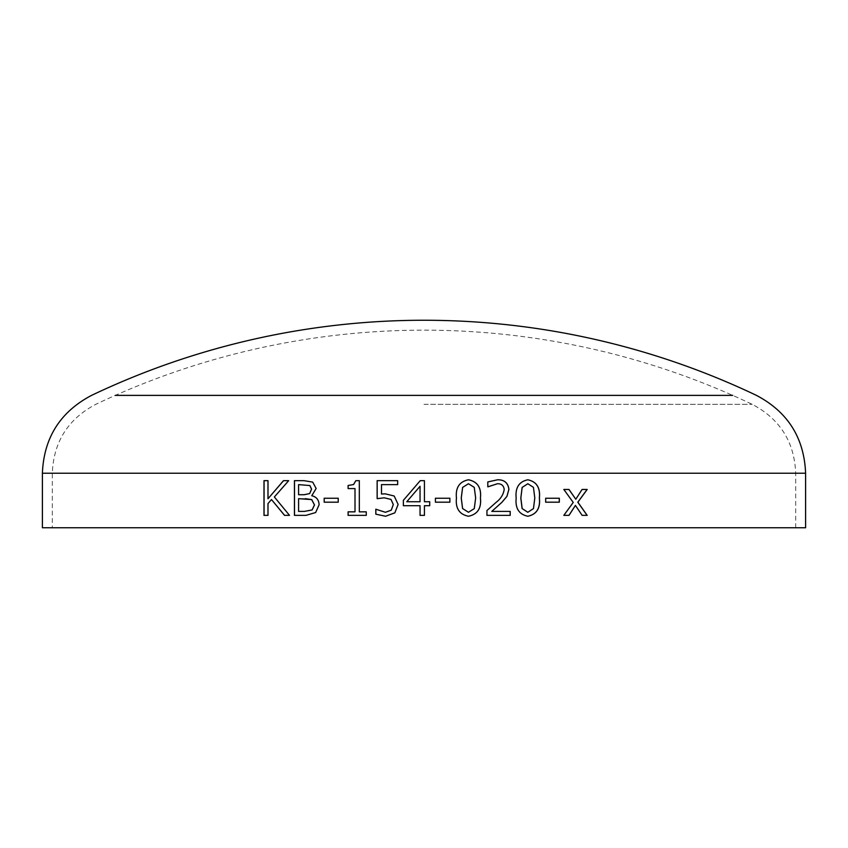 <?xml version="1.0" encoding="UTF-8"?>
<svg xmlns="http://www.w3.org/2000/svg" width="848" height="848" viewBox="0 0 848 848"><rect width="100%" height="100%" fill="white"/><g stroke="black" fill="none" stroke-linecap="round" stroke-linejoin="round"><path stroke-width="0.64" stroke-dasharray="4.24 3.18" d="M42.4 527.753L805.6 527.753M424 527.753L795.689 527.753L424 527.753M115.296 395.38L732.704 395.38M424 404.326L752.187 404.326L424 404.326M284.536 515.361L289.571 515.361L274.423 496.981L288.744 480.668L283.486 480.668M271.551 499.546L268.063 503.595L268.063 515.361L263.993 515.361M263.993 480.668L268.063 480.668L268.063 498.762M582.141 515.361L575.347 505.408M569.008 515.361L563.75 515.361L573.163 502.44L563.825 489.455M568.987 489.455L563.75 489.455M575.728 499.239L582.078 489.455M587.187 489.455L582.004 489.455M587.187 515.361L582.067 515.361M545.667 502.186L545.667 498.232M559.32 498.232L545.614 498.232M559.32 502.186L545.614 502.186M527.795 516.241L527.795 516.241C518.976 514.439 515.086 508.376 516.135 498.03C515.096 487.695 518.987 481.611 527.795 479.788L527.795 479.788M527.795 512.287L533.413 508.609L534.749 497.988L533.392 487.367L527.795 483.742M486.943 515.361L486.911 510.528L496.409 502.08C500.691 498.804 503.277 494.638 504.157 489.55C503.723 485.618 501.486 483.678 497.426 483.742M488.045 486.816L487.78 481.94L497.564 479.788M510.199 511.408L491.745 511.408M510.199 515.361L486.911 515.361M468.456 516.241L468.446 516.241C459.362 514.439 455.365 508.376 456.436 498.03L456.436 498.03C455.365 487.695 459.372 481.611 468.446 479.788L468.456 479.788M468.446 512.287L474.255 508.609L475.633 497.988L474.233 487.367L468.446 483.742M449.885 502.186L435.406 502.186L435.406 498.232L449.875 498.232M424.435 515.361L420.046 515.361M420.046 505.694L403.383 505.694M420.237 480.668L424.435 480.668M429.713 501.74L424.435 501.74M429.713 505.694L424.435 505.694M420.046 501.74L406.775 501.74L420.046 486.275M385.352 493.843L394.203 496.016L398.125 504.443L394.85 512.839L385.607 516.241M375.823 509.213L385.448 512.287M384.271 497.797L377.159 498.666M377.137 480.668L397.691 480.668L397.691 484.621L381.515 484.621L381.515 494.024M348.104 515.361L366.283 515.361L366.283 511.842L359.351 511.842L359.351 480.668L355.863 480.668M348.104 511.842L355.036 511.842M355.036 488.575L348.104 488.575M324.18 502.186L338.267 502.186L338.267 498.232L324.222 498.232M315.668 512.531L306.022 515.361L294.447 515.361M294.447 480.668L304.061 480.668L312.774 482.12L316.198 488.501L311.82 495.73C316.463 496.822 318.912 499.822 319.145 504.751L315.721 512.531M304.4 511.408L298.591 511.408M305.481 498.666L298.644 498.666L298.644 511.408M304.22 494.723L298.591 494.723M298.591 484.621L298.644 494.723M42.4 473.237L805.6 473.237M424 473.237L795.689 473.237L424 473.237M795.689 527.753L795.689 473.237C794.428 441.914 779.927 418.944 752.187 404.326A763.2 763.2 0 0 0 95.813 404.326C68.073 418.944 53.572 441.914 52.311 473.237L52.311 527.753"/><path stroke-width="1.27" d="M805.6 527.753L42.4 527.753L42.4 473.237L805.6 473.237L805.6 527.753M315.668 512.531L305.969 515.361L294.447 515.361L294.447 480.668L304.008 480.668L312.721 482.12L316.145 488.501L311.767 495.73C316.421 496.822 318.859 499.822 319.102 504.751L315.668 512.531M324.18 502.186L324.18 498.232L338.235 498.232L338.235 502.186L324.18 502.186L324.222 498.232M348.104 515.361L348.104 511.842L355.005 511.842L355.005 488.575L348.104 488.575L348.104 485.501L353.531 484.547L355.831 480.668L359.319 480.668L359.319 511.842L366.262 511.842L366.262 515.361L348.104 515.361M394.839 512.839L385.596 516.241L375.823 514.185L375.823 509.213L385.427 512.287L391.267 510.167L393.292 504.475L390.992 499.419L384.25 497.797L377.137 498.666L377.137 480.668L397.67 480.668L397.67 484.621L381.494 484.621L381.494 494.024L385.352 493.843L394.193 496.016L398.115 504.443L394.839 512.839M424.435 505.694L424.435 515.361L420.046 515.361L420.046 505.694L403.372 505.694L403.372 500.32L420.237 480.668L424.435 480.668L424.435 501.74L429.713 501.74L429.713 505.694L424.435 505.694L424.435 515.361M435.416 502.186L435.416 498.232L449.885 498.232L449.885 502.186L435.416 502.186M468.467 516.241C459.383 514.439 455.376 508.376 456.457 498.03C455.387 487.695 459.393 481.611 468.467 479.788C477.509 481.611 481.505 487.674 480.434 497.988C481.526 508.302 477.541 514.376 468.467 516.241C477.519 514.376 481.505 508.302 480.413 497.988C481.473 487.674 477.488 481.611 468.446 479.788M491.776 511.408L510.199 511.408L510.199 515.361L486.943 515.361L486.943 510.528L496.44 502.08C500.723 498.804 503.309 494.638 504.2 489.55C503.765 485.618 501.518 483.678 497.458 483.742L487.812 486.816L487.812 481.94L497.575 479.788C504.327 479.671 508.1 482.883 508.917 489.402L506.945 496.377L501.878 502.355L491.776 511.408L501.836 502.355L506.903 496.377L508.874 489.402C508.058 482.872 504.274 479.671 497.543 479.788M527.848 516.241C519.018 514.439 515.128 508.376 516.178 498.03C515.139 487.695 519.029 481.611 527.848 479.788C536.583 481.611 540.441 487.674 539.413 497.988C540.473 508.302 536.614 514.376 527.848 516.241M545.667 502.186L545.667 498.232L559.32 498.232L559.32 502.186L545.667 502.186M582.141 515.361L575.421 505.408L569.008 515.361L563.825 515.361L573.227 502.44L563.825 489.455L568.987 489.455L575.803 499.239L582.078 489.455L587.187 489.455L577.88 502.207L587.187 515.361L582.141 515.361M284.536 515.361L271.477 499.546L267.989 503.595L267.989 515.361L263.993 515.361L263.993 480.668L267.989 480.668L267.989 498.762L283.486 480.668L288.68 480.668L274.36 496.981L289.507 515.361L284.536 515.361M732.704 395.38L115.296 395.38M284.599 515.361L271.477 499.546M264.067 515.361L264.067 480.668M267.989 498.762L283.561 480.668M575.421 505.408L568.944 515.361M568.923 489.455L575.803 499.239M587.113 489.455L577.806 502.207L587.113 515.361M559.256 498.232L559.256 502.186M527.795 479.788C536.53 481.611 540.388 487.674 539.36 497.988C540.42 508.302 536.561 514.376 527.795 516.241M522.103 508.535L527.795 512.287L533.466 508.609L534.802 497.988L533.445 487.367L527.848 483.742L522.177 487.409L520.81 498.03L522.103 508.535L527.848 512.287M527.848 483.742L522.135 487.409L520.852 498.03L522.156 508.535M497.458 483.742L488.013 486.816M510.157 511.408L510.157 515.361M468.446 483.742L462.626 487.409L461.27 498.03L462.605 508.535L468.446 512.287L474.276 508.609L475.654 497.988L474.255 487.367L468.467 483.742L462.616 487.409L461.248 498.03L462.584 508.535L468.467 512.287M449.875 498.232L449.875 502.186M420.046 515.361L420.046 505.694M403.383 505.694L403.383 500.32L420.237 480.668M424.435 480.668L424.435 501.74M429.703 501.74L429.703 505.694M420.046 501.74L420.046 486.275L406.775 501.74L420.046 501.74L420.046 486.275M385.607 516.241L375.844 514.185L375.844 509.213M385.427 512.287L391.278 510.167L393.313 504.475L391.002 499.419L384.271 497.797M377.159 498.666L377.159 480.668M381.494 494.024L385.374 493.843M348.136 515.361L348.136 511.842M355.005 511.842L355.005 488.575M348.136 488.575L348.136 485.501L353.574 484.547L355.863 480.668M294.51 515.361L294.51 480.668M304.347 511.408L312.117 509.955L314.513 504.952L311.735 499.589L298.591 498.666L298.591 511.408L304.347 511.408L312.064 509.955L314.46 504.952L311.682 499.589L305.428 498.666M309.902 485.554L298.591 484.621L298.591 494.723L304.22 494.723L309.69 493.568L311.576 489.105L309.902 485.554L298.644 484.621M309.69 493.568L311.523 489.105L309.849 485.554M304.167 494.723L309.637 493.568M42.4 473.237C43.831 437.844 60.208 411.884 91.552 395.38A773.111 773.111 0 0 1 756.448 395.38C787.792 411.884 804.169 437.844 805.6 473.237"/></g></svg>
